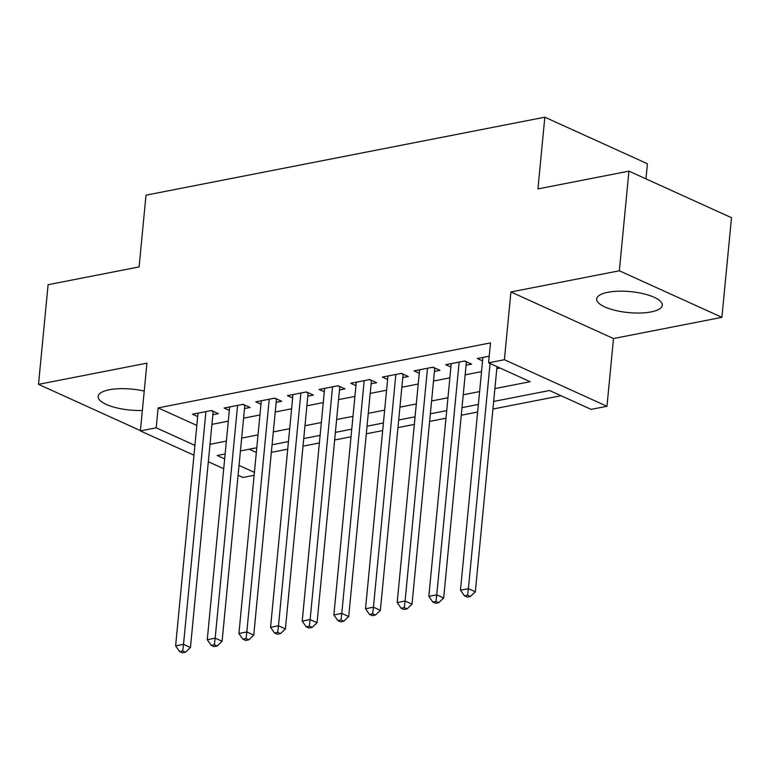 <?xml version="1.0" encoding="UTF-8"?>
<svg xmlns="http://www.w3.org/2000/svg" width="770" height="770" viewBox="0 0 770 770"><rect width="100%" height="100%" fill="white"/><g stroke="black" fill="none" stroke-linecap="round" stroke-linejoin="round"><path stroke-width="1.16" d="M144.221 391.073A32.956 10.52 -174.5 0 0 109.311 389.764A32.956 10.52 -174.5 0 0 98.127 396.425A32.956 10.52 -174.5 0 0 142.354 410.468M651.093 311.917A32.956 10.52 -174.5 0 0 662.277 305.257A32.956 10.52 -174.5 0 0 643.489 293.765A32.956 10.52 -174.5 0 0 607.848 292.282A32.956 10.52 -174.5 0 0 596.673 298.943A32.956 10.52 -174.5 0 0 615.461 310.445A32.956 10.52 -174.5 0 0 651.093 311.917M254.148 475.273L242.954 477.467L238.084 475.254M645.953 178.861L647.406 163.75L544.833 117.194L146.002 195.176L139.101 266.911L48.096 284.708L38.5 384.346L140.419 430.613M544.833 117.194L537.932 188.929L628.936 171.142L731.5 217.698L721.904 317.336L619.34 270.78L510.924 291.974L504.398 359.725L606.972 406.291L591.139 409.38L549.559 390.506L493.657 401.44M510.924 291.974L613.497 338.54L721.904 317.336M613.497 338.54L606.972 406.291M271.348 452.356L287.72 449.16M303.005 446.167L319.367 442.971M334.661 439.978L351.024 436.783M366.308 433.789L382.68 430.594M397.965 427.6L414.327 424.405M429.622 421.411L445.984 418.216M461.269 415.222L477.641 412.027M492.925 409.034L561.041 395.722M628.936 171.142L619.34 270.78M212.857 414.732L218.401 413.654L211.471 410.506L192.471 414.222L197.688 416.58M244.513 408.543L250.048 407.465L243.118 404.317L224.128 408.033L229.335 410.391M276.17 402.354L281.704 401.276L274.775 398.128L255.784 401.844L260.992 404.202M307.817 396.165L313.361 395.087L306.431 391.94L287.431 395.655L292.639 398.013M339.474 389.976L345.008 388.898L338.078 385.751L319.088 389.466L324.295 391.824M371.121 383.787L376.665 382.709L369.735 379.562L350.745 383.277L355.952 385.635M402.777 377.598L408.321 376.52L401.391 373.373L382.392 377.079L387.599 379.446M434.434 371.409L439.968 370.332L433.038 367.184L414.048 370.89L419.255 373.257M466.081 365.221L471.625 364.143L464.695 360.995L445.705 364.701L450.912 367.069M249.22 449.228L256.343 452.462M494.889 388.59L530.155 381.699L488.575 362.824L490.49 342.891L158.139 407.879L196.831 425.444M211.933 424.366L228.295 421.171M243.58 418.177L259.952 414.982M275.236 411.989L291.609 408.793M306.893 405.8L323.256 402.604M338.54 399.611L354.912 396.415M370.197 393.422L386.569 390.217M401.853 387.233L418.216 384.028M433.5 381.044L449.873 377.839M465.157 374.855L481.529 371.65M496.814 368.666L500.057 368.031M489.21 356.202L477.352 358.512L482.559 360.88M193.963 455.224L140.39 430.902L146.916 363.151L38.5 384.346M140.39 430.902L156.214 427.802L194.906 445.378M158.139 407.879L156.214 427.802M488.575 362.824L504.398 359.725M223.724 468.728L208.333 461.75M225.148 453.944L217.198 455.494L224.667 458.882M239.037 465.407L254.427 472.395M478.372 404.423L462 407.628M446.716 410.612L430.353 413.817M415.059 416.801L398.696 420.006M383.412 422.99L367.04 426.195M351.755 429.179L335.393 432.384M320.108 435.368L303.736 438.573M288.452 441.566L272.079 444.762M256.795 447.755L240.433 450.95M210.008 444.29L226.38 441.094M241.665 438.101L258.037 434.906M273.321 431.912L289.684 428.717M304.968 425.723L321.34 422.528M336.625 419.534L352.997 416.339M368.281 413.346L384.644 410.15M399.928 407.157L416.3 403.961M431.585 400.968L447.957 397.772M463.242 394.779L479.604 391.583M490.076 363.498L468.401 588.636L460.479 590.186L482.896 357.434M497.006 366.645L475.331 591.784L468.401 588.636L467.602 595.229L464.435 595.845L467.207 597.106L470.374 596.49L467.602 595.229M470.374 596.49L475.331 591.784M460.479 590.186L464.435 595.845M459.151 362.073L436.744 594.825L428.832 596.375L451.239 363.623M466.428 361.775A4.225 2.926 -65.6 0 0 466.389 362.035L443.674 597.972L436.744 594.825L435.945 601.418L432.788 602.034L435.56 603.295L438.717 602.679L435.945 601.418M438.717 602.679L443.674 597.972M428.832 596.375L432.788 602.034M427.504 368.262L405.087 601.014L397.176 602.563L419.592 369.812M434.771 367.964A4.225 2.926 -65.6 0 0 434.742 368.224L412.017 604.161L405.087 601.014L404.298 607.607L401.132 608.223L403.904 609.484L407.07 608.868L404.298 607.607M407.07 608.868L412.017 604.161M397.176 602.563L401.132 608.223M395.847 374.451L373.44 607.203L365.519 608.752L387.936 376.001M403.114 374.153A4.225 2.926 -65.6 0 0 403.085 374.413L380.37 610.35L373.44 607.203L372.642 613.796L369.475 614.412L372.247 615.673L375.414 615.057L372.642 613.796M375.414 615.057L380.37 610.35M365.519 608.752L369.475 614.412M364.191 380.64L341.784 613.392L333.872 614.941L356.279 382.19M371.467 380.342A4.225 2.926 -65.6 0 0 371.429 380.601L348.714 616.539L341.784 613.392L340.985 619.985L337.828 620.601L340.6 621.862L343.767 621.246L340.985 619.985M343.767 621.246L348.714 616.539M333.872 614.941L337.828 620.601M332.544 386.829L310.127 619.59L302.215 621.13L324.632 388.378M339.811 386.53A4.225 2.926 -65.6 0 0 339.782 386.79L317.057 622.728L310.127 619.59L309.338 626.174L306.171 626.79L308.943 628.05L312.11 627.434L309.338 626.174M312.11 627.434L317.057 622.728M302.215 621.13L306.171 626.79M300.887 393.018L278.48 625.779L270.559 627.319L292.975 394.567M308.154 392.719A4.225 2.926 -65.6 0 0 308.125 392.979L285.41 628.917L278.48 625.779L277.681 632.363L274.515 632.979L277.287 634.239L280.453 633.623L277.681 632.363M280.453 633.623L285.41 628.917M270.559 627.319L274.515 632.979M269.231 399.207L246.823 631.968L238.912 633.508L261.319 400.756M276.507 398.908A4.225 2.926 -65.6 0 0 276.469 399.168L253.754 635.106L246.823 631.968L246.034 638.551L242.868 639.167L245.64 640.428L248.806 639.812L246.034 638.551M248.806 639.812L253.754 635.106M238.912 633.508L242.868 639.167M237.584 405.395L215.167 638.157L207.255 639.697L229.672 406.945M244.85 405.097A4.225 2.926 -65.6 0 0 244.822 405.357L222.097 641.294L215.167 638.157L214.378 644.74L211.211 645.356L213.983 646.617L217.15 646.001L214.378 644.74M217.15 646.001L222.097 641.294M207.255 639.697L211.211 645.356M205.927 411.584L183.52 644.346L175.608 645.886L198.015 413.134M213.194 411.286A4.225 2.926 -65.6 0 0 213.165 411.546L190.45 647.483L183.52 644.346L182.721 650.929L179.554 651.545L182.326 652.806L185.493 652.19L182.721 650.929M185.493 652.19L190.45 647.483M175.608 645.886L179.554 651.545M464.281 361.072L466.389 362.035M432.625 367.261L434.742 368.224M400.968 373.45L403.085 374.413M369.321 379.639L371.429 380.601M337.664 385.828L339.782 386.79M306.008 392.017L308.125 392.979M274.361 398.206L276.469 399.168M242.704 404.394L244.822 405.357M211.047 410.583L213.165 411.546"/></g></svg>
